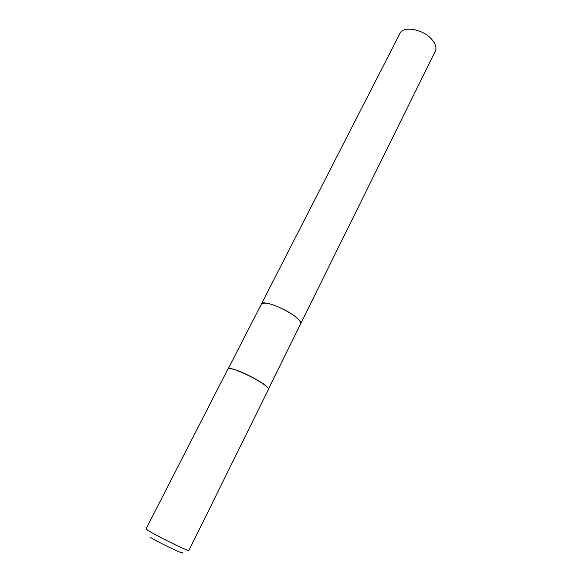 <?xml version="1.0" encoding="UTF-8"?>
<svg xmlns="http://www.w3.org/2000/svg" width="582" height="582" viewBox="0 0 582 582"><rect width="100%" height="100%" fill="white"/><g stroke="black" fill="none" stroke-linecap="round" stroke-linejoin="round"><path stroke-width="0.87" d="M261.478 303.848C262.46 300.283 281.426 306.83 292.921 314.847C298.748 318.907 301.36 321.824 300.756 323.599L435.321 51.172C436.929 47.404 435.409 43.112 430.76 38.288C421.594 28.773 403.013 25.979 399.965 33.392L228.311 368.632M300.698 322.297L298.282 319.089C292.353 313.101 274.915 304.335 266.578 303.149L262.562 303.113M268.528 388.856L300.734 323.643C301.178 322.668 300.37 321.169 298.297 319.147C292.36 313.145 274.886 304.357 266.527 303.164L264.868 302.967L261.464 303.884M181.737 552.202C188.146 556.647 158.202 542.431 149.88 537.055M188.903 550.47C189.688 552.114 157.06 536.197 148.337 530.668L146.038 528.907L227.969 368.915L231.44 368.792C239.318 370.312 260.612 381.021 266.527 386.441C268.091 387.808 268.746 388.761 268.498 389.3L188.903 550.47M268.447 388.631L266.461 386.23C260.591 380.846 239.471 370.225 231.651 368.719L228.537 368.559"/></g></svg>
